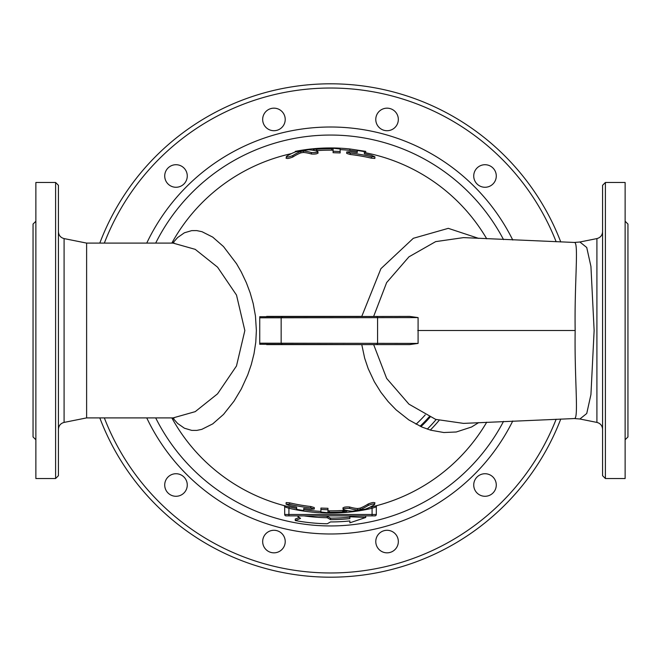 <?xml version="1.0" encoding="UTF-8"?>
<svg xmlns="http://www.w3.org/2000/svg" width="661" height="661" viewBox="0 0 661 661"><rect width="100%" height="100%" fill="white"/><g stroke="black" fill="none" stroke-linecap="round" stroke-linejoin="round"><path stroke-width="0.99" d="M170.356 166.225A11.278 11.278 0 0 1 187.27 175.991A11.278 11.278 0 0 1 170.356 185.758A11.278 11.278 0 0 1 170.356 166.225M273.943 108.164A11.278 11.278 0 0 1 283.709 125.078A11.278 11.278 0 0 1 264.177 125.078A11.278 11.278 0 0 1 273.943 108.164M392.692 109.676A11.278 11.278 0 0 1 392.692 129.209A11.278 11.278 0 0 1 375.779 119.443A11.278 11.278 0 0 1 392.692 109.676M494.775 170.356A11.278 11.278 0 0 1 485.009 187.27A11.278 11.278 0 0 1 475.242 170.356A11.278 11.278 0 0 1 494.775 170.356M490.644 494.775A11.278 11.278 0 0 1 473.73 485.009A11.278 11.278 0 0 1 490.644 475.242A11.278 11.278 0 0 1 490.644 494.775M387.057 552.836A11.278 11.278 0 0 1 377.291 535.922A11.278 11.278 0 0 1 396.823 535.922A11.278 11.278 0 0 1 387.057 552.836M268.308 551.324A11.278 11.278 0 0 1 268.308 531.791A11.278 11.278 0 0 1 285.221 541.557A11.278 11.278 0 0 1 268.308 551.324M166.225 490.644A11.278 11.278 0 0 1 175.991 473.73A11.278 11.278 0 0 1 185.758 490.644A11.278 11.278 0 0 1 166.225 490.644M416.033 424.213A126.871 126.871 0 0 0 425.221 414.91M420.082 426.221A131.101 131.101 0 0 0 429.187 416.81M430.294 430.071A140.975 140.975 0 0 0 439.036 420.462M172.703 417.901L177.652 423.486L184.427 428.221L191.731 430.385L196.829 430.394L201.787 429.369L212.751 423.866L223.542 414.397L234.019 401.153L241.323 388.932L247.735 374.894L251.279 364.599L254.022 353.685L255.774 342.216L256.377 330.533L255.452 315.983L253.213 303.622L250.18 292.906L246.396 282.817L241.298 272.018L236.514 263.689L223.492 246.553L212.718 237.109L201.985 231.697L196.788 230.606L191.715 230.623L184.411 232.788L177.635 237.53L172.703 243.099M289.237 506.888L283.635 505.483A1.413 1.413 0 0 1 284.684 506.847L288.915 508.259L289.237 506.888A181.147 181.147 0 0 1 171.835 417.901A181.147 181.147 0 0 0 296.665 508.458M303.713 509.656A181.147 181.147 0 0 0 320.916 511.391M346.29 510.961A181.147 181.147 0 0 0 348.289 510.771M369.524 507.392A181.147 181.147 0 0 0 486.727 422.197A181.147 181.147 0 0 1 375.299 506.02L377.291 505.5M266.647 344.596L409.713 344.596L418.091 343.406L418.091 317.594L409.713 316.404L259.74 316.718L259.74 344.282L361.774 344.596L364.649 358.13L368.177 368.607L374.308 381.678L380.86 392.237L388.164 401.615L396.104 409.853L408.795 419.9L421.908 427.039L430.757 430.204L443.804 432.525L456.247 431.997L471.557 427.006L478.696 422.602M266.647 316.404L361.774 316.404L380.91 268.688L413.315 238.299L448.298 228.342L478.696 238.398M486.727 238.803A181.147 181.147 0 0 0 364.335 152.542M357.287 151.344A181.147 181.147 0 0 0 340.142 149.609M313.207 150.179A181.147 181.147 0 0 0 312.711 150.229M291.476 153.608A181.147 181.147 0 0 0 171.835 243.099M343.233 508.152C343.381 507.152 345.505 506.764 349.603 506.987A178.131 77.816 90 0 0 357.634 508.54L360.171 508.127A180.238 78.742 -90 0 0 368.21 503.971C372.259 502.393 374.374 502.104 374.556 503.087M296.665 507.954L296.665 509.391L303.713 510.581L303.713 509.16M286.097 504.178L286.155 502.575L289.617 502.823A177.107 177.107 0 0 0 310.761 506.5L314.289 507.582L314.289 509.028L310.761 507.954A178.544 178.544 0 0 1 289.617 504.302L286.097 504.169L289.617 505.698A179.908 179.908 0 0 0 296.665 507.194M320.916 510.606L320.916 508.069L327.963 508.309L327.963 509.747L320.916 509.507L320.916 512.019L327.963 512.771A182.287 182.287 0 0 0 342.762 512.374C347.314 511.895 347.314 511.721 342.762 511.862A181.775 181.775 0 0 1 329.376 512.267L327.963 512.118L327.963 509.747L327.963 510.705L329.376 510.854A180.354 180.354 0 0 0 342.762 510.441C347.314 510.309 347.314 510.482 342.762 510.961M317.743 152.84C317.644 153.848 315.528 154.236 311.397 154.013A178.131 77.816 -90 0 0 303.366 152.46L300.829 152.865A180.238 78.742 90 0 0 292.79 157.029C288.741 158.607 286.626 158.896 286.444 157.913M364.335 153.046L364.335 151.609L357.287 150.419L357.287 151.84M374.903 156.822L374.845 158.425L371.383 158.177A177.107 177.107 0 0 0 350.239 154.5L346.711 153.418L346.711 151.972L350.239 153.046A178.544 178.544 0 0 1 371.383 156.698L374.903 156.831L371.383 155.302A179.908 179.908 0 0 0 364.335 153.806M340.142 151.501L340.142 152.939L333.094 152.691L333.094 151.262L340.142 151.501L340.142 148.981L333.094 148.229A182.287 182.287 0 0 0 316.735 148.733C312.19 149.246 312.19 149.419 316.735 149.246A181.775 181.775 0 0 1 331.682 148.733L333.094 148.882L333.094 151.262M333.094 148.882L333.094 150.303L331.682 150.146A180.354 180.354 0 0 0 316.735 150.667L315.363 150.758M295.26 151.997L295.26 151.377A182.56 182.56 0 0 1 327.245 147.973L330.5 147.94A182.56 182.56 0 0 1 349.876 148.973L365.74 151.377L365.74 152.815M349.876 148.973L349.876 150.394M316.735 148.733C312.19 149.246 312.19 149.419 316.735 149.246L316.735 150.667M357.287 152.6A179.908 179.908 0 0 0 350.239 151.683L346.711 151.972M286.444 156.434C286.626 157.409 288.741 157.12 292.79 155.558A181.651 79.361 -90 0 1 300.829 151.435L303.366 151.03A179.561 78.444 90 0 1 311.397 152.567C315.528 152.782 317.644 152.402 317.743 151.402A180.709 78.948 -90 0 0 308.431 149.807L295.756 151.815A180.808 78.989 90 0 0 286.444 156.434L286.097 158.31M318.098 153.104L317.743 151.402M372.829 508.028L372.085 508.259L371.763 506.888A181.147 181.147 0 0 0 374.341 506.268L371.763 506.888M372.085 508.259L372.085 514.465L288.915 514.465L288.915 508.259A182.56 182.56 0 0 0 372.085 508.259L376.316 506.847A1.413 1.413 0 0 1 377.365 505.483L377.332 505.491M288.882 508.251L286.775 507.565M286.444 507.458L285.643 507.177M284.684 506.847L284.684 514.465A1.413 1.413 0 0 0 286.097 515.877L374.903 515.877A1.413 1.413 0 0 0 376.316 514.465L376.316 506.847M284.684 514.465A1.413 1.413 0 0 0 286.097 515.877A1.413 1.413 0 0 1 284.684 514.465L288.915 514.465L288.915 515.877M297.169 515.877L300.548 518.406L295.26 520.546A193.285 193.285 0 0 0 327.245 523.76L330.5 521.934A191.434 191.434 0 0 0 349.876 520.951L349.876 522.81L365.74 517.48L349.876 516.762L349.876 518.621A189.12 189.12 0 0 1 330.5 519.62L327.245 517.737A187.261 187.261 0 0 1 303.986 515.877M365.74 517.48L365.74 515.968L360.27 515.877M349.876 518.621L349.876 515.877M330.5 519.62L330.5 518.133A187.633 187.633 0 0 0 349.876 517.133M295.26 520.546L295.26 519.034L299.243 517.439M327.245 517.737L327.245 516.249L330.5 518.133M318.272 515.877A185.782 185.782 0 0 0 327.245 516.249M342.762 512.374C347.314 511.895 347.314 511.721 342.762 511.862L342.762 510.441M327.963 512.118L327.963 510.705M320.916 509.507L320.916 508.069M303.713 508.4A179.908 179.908 0 0 0 310.761 509.317L314.289 509.028M374.556 504.566C374.374 503.591 372.259 503.88 368.21 505.442A181.651 79.361 90 0 1 360.171 509.565L357.634 509.97A179.561 78.444 -90 0 1 349.603 508.433C345.505 508.21 343.381 508.598 343.233 509.59A180.709 78.948 90 0 0 352.569 511.193L365.244 509.185A180.808 78.989 -90 0 0 374.556 504.566L374.903 502.69M342.902 507.896L343.233 509.59M560.759 241.951A246.702 246.702 0 0 0 99.803 243.099M99.803 417.901A246.702 246.702 0 0 0 560.759 419.049M58.424 330.5L58.424 185.303L55.607 182.477L55.607 478.523L58.424 475.697L58.424 330.5M173.042 243.099L86.616 243.099L86.616 417.901L64.092 422.412L64.092 238.588C60.564 237.63 58.68 235.324 58.424 231.68M55.607 478.523L35.868 478.523L35.868 182.477L55.607 182.477M35.868 439.755L33.05 436.938L33.05 224.062L35.868 221.245M602.576 330.5L602.576 475.697L605.393 478.523L605.393 182.477L602.576 185.303L602.576 330.5M374.192 316.404L373.655 316.404L386.644 282.577L408.944 256.84L435.649 241.629L463.535 237.613L574.384 242.455C578.97 242.017 574.359 282.396 575.169 330.5C574.359 378.579 578.97 418.991 574.384 418.545L579.887 419L586.737 413.505L590.934 394.551L594.132 330.5L590.934 266.449L586.737 247.503L579.887 242L596.908 238.588L596.908 422.412C600.436 423.37 602.32 425.676 602.576 429.32M605.393 478.523L625.132 478.523L625.132 182.477L605.393 182.477M625.132 439.755L627.95 436.938L627.95 224.062L625.132 221.245M574.384 418.545L463.535 423.387L435.624 419.363L408.944 404.16L386.652 378.423L373.655 344.596L361.774 344.596M174.074 242.901L173.099 243.099L195.235 249.354L217.56 267.168L236.506 295.07L244.843 330.558L236.481 365.987L217.543 393.84L195.235 411.646L173.108 417.901L86.616 417.901M351.644 316.404L309.356 316.404M259.74 317.809L418.091 317.594M418.091 343.406L259.74 343.191M376.233 316.404A1.413 1.347 -90 0 1 377.58 317.809L377.58 343.191A1.413 1.347 -90 0 1 376.233 344.596M427.262 429.105A138.149 138.149 0 0 0 436.136 419.537M430.038 417.182A131.993 131.993 0 0 1 420.958 426.618M333.094 148.229L333.094 149.642M331.682 148.733L331.682 150.146M371.383 156.698L371.383 158.177M350.239 153.046L350.239 154.5M311.397 152.567L311.397 154.013M303.366 151.03L303.366 152.46M300.829 151.435L300.829 152.865M292.79 155.558L292.79 157.029M376.316 514.465L372.085 514.465L372.085 515.877M329.376 512.267L329.376 510.854M327.963 512.771L327.963 511.358M289.617 504.302L289.617 502.823M310.761 507.954L310.761 506.5M349.603 508.433L349.603 506.987M357.634 509.97L357.634 508.54M368.21 505.442L368.21 503.971M360.171 509.565L360.171 508.127M556.157 419.223A242.471 242.471 0 0 1 104.331 417.901M104.331 243.099A242.471 242.471 0 0 1 556.157 241.777M512.762 240.017A203.481 203.481 0 0 0 146.742 243.099M146.742 417.901A203.481 203.481 0 0 0 512.762 420.983M417.769 330.5L575.169 330.5M503.525 421.396A195.449 195.449 0 0 1 155.682 417.901M155.682 243.099A195.449 195.449 0 0 1 503.525 239.604M313.207 149.254L313.207 150.311M346.29 511.878L346.29 510.466M64.092 422.412C60.564 423.37 58.68 425.676 58.424 429.32M86.616 243.099L64.092 238.588M596.908 238.588C600.436 237.63 602.32 235.324 602.576 231.68M579.887 419L596.908 422.412M579.887 242L574.384 242.455M174.074 418.099L173.108 417.901M282.569 344.596L281.156 343.191L281.156 317.809L282.569 316.404"/></g></svg>
